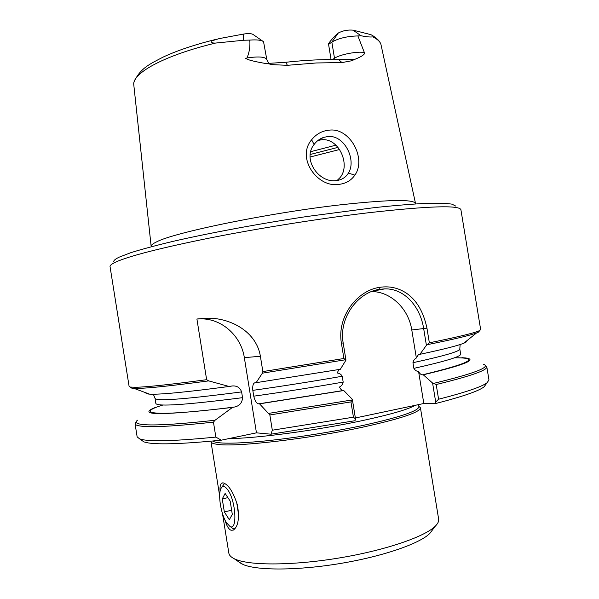 <?xml version="1.0" encoding="UTF-8"?>
<svg xmlns="http://www.w3.org/2000/svg" width="599" height="599" viewBox="0 0 599 599"><rect width="100%" height="100%" fill="white"/><g stroke="black" fill="none" stroke-linecap="round" stroke-linejoin="round"><path stroke-width="0.9" d="M227.942 490.102C224.91 485.841 222.551 485.385 220.859 488.724C217.766 494.856 221.038 514.586 226.519 522.77L229.889 526.364C237.533 531.53 235.991 501.243 227.942 490.102M221.42 487.721L224.588 483.378M222.259 498.952L224.34 511.95L229.335 519.715L232.3 514.361L230.173 501.093L225.119 493.449L222.259 498.952L227.882 497.634M236.627 502.014L238.664 515.357M234.958 528.782L232.801 528.423L231.603 527.577M231.633 510.206L224.34 511.95M479.425 330.925L478.623 332.018L476.579 332.932C470.29 335.358 453.922 339.259 427.491 344.642L429.356 342.815C459.148 336.75 475.95 332.632 479.777 330.446L480.66 329.562L460.893 209.643C458.999 204.993 428.015 206.049 367.951 212.81C320.525 218.463 260.236 228.032 211.267 237.713C160.996 247.866 129.122 255.998 115.644 262.107C111.878 263.874 109.999 265.327 110.029 266.465L129.122 386.497L130.238 387.059L135.584 387.276C146.598 387.074 170.281 384.543 206.64 379.691L208.684 380.889L229.088 386.475L232.285 385.966C236.897 385.606 240.012 387.583 241.614 391.903L242.543 397.676C186.049 404.872 157.148 406.803 155.86 403.471L155.044 398.365C156.287 401.412 185.143 399.256 241.614 391.903M137.553 420.176C134.588 422.362 136.385 423.822 142.929 424.541C154.235 425.702 178.262 424.272 215.004 420.266L213.454 422.153C176.922 426.076 153.037 427.431 141.791 426.211C137.456 425.732 135.217 424.916 135.06 423.77L136.198 421.898M246.99 57.946C258.551 56.276 265.147 56.77 266.78 59.421L263.545 41.713C261.531 40.096 256.949 39.556 249.798 40.096C250.277 46.512 249.341 52.465 246.99 57.946L246.533 58.155C245.193 58.612 245.231 58.814 246.631 58.777C248.031 59.96 254.455 61.555 265.904 63.554L285.85 62.251C305.67 60.125 323.28 59.264 338.667 59.675L354.848 59.219L352.025 60.701L341.969 62.573L316.414 62.962L287.363 65.313L285.85 62.251M267.229 63.516L272.35 64.655L287.363 65.313M438.595 399.219C465.835 392.255 482.015 386.744 487.152 382.679L488.956 379.908L486.8 366.805C487.541 370.204 470.679 376.112 436.192 384.528L438.595 399.219L435.705 402.026L432.59 383.053L436.192 384.528M485.916 384.341L484.067 386.834C478.841 391.027 462.503 396.643 435.054 403.689L435.705 402.026M314.116 144.456C301.993 159.282 318.945 183.346 336.294 180.584L338.502 180.217C342.883 179.131 346.177 176.765 348.393 173.104C356.734 160.36 344.695 134.535 327.743 136.55L323.67 137.381C319.844 138.683 316.661 141.042 314.116 144.456L311.615 139.784C316.279 134.034 322.075 130.837 329.001 130.185C349.988 127.145 366.715 158.81 354.87 175.133C351.194 180.456 345.945 183.526 339.139 184.342C317.732 188.281 295.951 158.114 311.615 139.784M212.645 441.029C216.808 443.904 234.261 443.881 264.99 440.961C294.865 437.929 333.418 431.804 363.773 425.26C400.357 417.069 418.731 410.869 418.888 406.654L418.551 404.61M219.668 495.935L210.975 441.71C211.155 442.901 213.244 443.769 217.242 444.316C234.778 447.446 310.185 438.76 364.679 426.735C401.712 418.416 420.288 412.105 420.431 407.784L418.828 406.279M415.541 203.922L415.541 203.555C414.021 199.212 389.814 199.549 342.92 204.559C271.354 212.458 174.489 232.3 156.713 241.824C152.812 243.666 150.955 245.186 151.15 246.376L151.262 246.728M415.541 203.555L380.822 43.877C379.691 41.264 377.033 38.942 372.84 36.898C369.987 37.198 366.034 36.809 360.987 35.73L357.888 35.933C347.263 36.225 338.585 38.276 331.853 42.08L334.497 58.268L332.535 59.578M354.855 59.226L355.132 59.211C360.86 56.927 364.027 54.951 364.649 53.281L357.888 35.933M130.724 387.403L131.825 388.182L137.171 388.437C148.267 388.264 172.108 385.756 208.684 380.889M317.972 140.458L321.483 139.792C338.974 137.545 350.872 165.017 340.067 177.589L337.14 180.471M338.031 147.354L310.222 154.482M213.454 422.153L215.85 437.098L221.293 440.183C184.11 443.837 159.738 444.743 148.193 442.908L143.97 441.92L141.431 440.138M215.85 437.098C179.258 440.692 155.298 441.628 143.97 439.913L139.732 438.947L137.149 436.888L135.06 423.77M113.698 261.546C113.728 260.363 115.6 258.88 119.328 257.098L130.844 252.673C141.626 249.289 155.538 245.553 172.587 241.464C208.984 233.086 258.454 223.861 307.205 216.464L374.892 207.568C394.576 205.517 411.416 204.132 425.41 203.398C437.54 203.039 446.39 203.293 451.946 204.147L455.854 206.131M341.415 343.257L343.893 358.509L345.96 360.141L343.16 342.89L341.415 343.257C336.668 316.01 357.992 289.923 380.11 287.28C389.575 285.918 398.335 287.872 406.392 293.151C416.627 300.114 423.478 311.779 426.952 328.155L429.356 342.815M220.065 491.435C219.743 486.822 220.35 484.029 221.877 483.064L223.434 482.929C228.691 484.853 233.378 492.296 237.504 505.249C239.578 518.464 238.162 526.753 233.251 530.122L231.019 530.242C228.593 529.157 226.564 525.712 224.939 519.902M238.14 561.435L243.149 564.543C257.36 570.675 297.815 570.607 340.487 563.457C383.173 556.344 420.004 543.51 429.85 533.395L432.441 529.965M420.431 407.784L438.64 519.108C438.992 521.22 437.891 523.556 435.346 526.109C425.065 536.637 385.636 550.234 339.76 557.879C293.892 565.561 250.584 565.755 235.699 559.384L234.157 558.695C230.937 557.077 229.162 555.206 228.833 553.094L222.514 513.702M210.975 441.71L211.005 441.178M355.536 419.015L352.332 399.323L350.947 401.907L353.432 417.181L355.536 419.015L354.99 420.723L270.965 434.193L272.313 430.209L269.849 414.95L259.547 403.846L258.798 403.823L343.077 390.541C341.789 390.481 340.599 389.305 339.498 387.036C341.52 385.958 342.748 384.311 343.175 382.087C312.678 387.426 282.863 392.12 253.744 396.164C255.017 401.203 256.709 403.756 258.798 403.823M253.744 396.164L252.808 390.361C252.434 385.823 253.13 383.3 254.889 382.783L256.132 382.679L262.369 373.177L262.856 371.582L260.385 356.263C255.975 329.278 226.152 316.512 204.641 318.383L196.906 319.005L206.64 379.691M270.965 434.193L256.454 432.837L244.34 357.648C241.24 336.541 222.888 319.349 202.275 318.863L196.906 319.005M162.965 405.014C132.956 414.126 155.733 416.964 234.284 407.073L232.457 407.432L215.004 420.266M256.454 432.837L221.293 440.183M234.284 407.073C239.428 406.047 242.183 402.917 242.543 397.676M427.491 344.642L426.406 345.301L423.68 328.671C420.326 306.748 404.55 288.359 384.805 288.868L379.586 289.324C357.85 292.2 338.645 317.822 343.16 342.89M485.13 365.383L486.8 366.805M350.947 401.907L269.849 414.95M272.313 430.209L353.432 417.181M262.856 371.582L343.893 358.509M345.271 359.797L262.369 373.177M256.132 382.679L340.322 369.291L345.96 360.141M146.006 392.832C145.632 393.513 146.792 393.947 149.503 394.127C159.334 394.748 185.862 392.203 229.088 386.475M426.406 345.301L419.914 354.316C443.125 349.389 457.733 345.698 463.731 343.234C466.247 342.201 467.22 341.423 466.643 340.898M232.457 407.432C165.339 415.197 138.668 415.609 152.438 408.668L155.83 407.245M268.846 413.355L351.808 400.005M352.332 399.323L343.781 390.541L259.547 403.846M433.833 383.345C475.052 373.297 491.547 366.902 483.296 364.177M461.874 357.67L465.543 357.955C478.122 359.512 464.03 365.128 423.268 374.794L432.59 383.053M343.781 390.541L343.077 390.541M413.872 368.363L412.951 362.717C444.593 355.806 460.219 351.231 459.815 349.007L460.653 354.106C461.088 356.54 445.491 361.294 413.872 368.363C414.927 370.227 416.492 371.283 418.581 371.53C419.757 373.701 421.06 374.794 422.49 374.824L423.268 374.794M419.914 354.316L418.469 354.526L416.365 357.985C414.478 358.996 413.34 360.576 412.951 362.717M371.447 291.556C390.75 291.451 408.6 308.725 411.783 329.974L416.365 357.985M343.175 382.087L342.231 376.254C341.131 374.33 339.461 373.237 337.215 372.99L338.899 369.538M418.581 371.53L423.815 403.501L355.364 417.975M435.054 403.689L423.815 403.501M331.06 59.571L328.581 44.378L328.634 43.465L330.304 41.241C333.321 37.49 335.942 34.772 338.18 33.102L338.315 33.005C342.86 30.631 347.779 29.688 353.081 30.16L370.886 34.637C373.372 36.007 374.023 36.764 372.84 36.898M328.581 44.378L331.853 42.08L338.315 33.005M249.798 40.096L243.703 40.245L215.52 43.068C212.166 43.143 210.773 42.454 211.357 40.994L219.099 38.628L243.366 34.098C248.3 33.312 251.558 33.462 253.152 34.532L262.729 41.144M151.15 246.376L133.689 83.897C133.921 72.172 165.871 54.973 215.52 43.068M348.393 173.104L354.87 175.133M415.369 405.283C408.129 409.394 390.668 414.456 362.994 420.476C317.814 430.247 255.563 438.535 228.975 438.573M339.618 149.503L310.08 157.028M244.34 357.648L260.385 356.263M411.783 329.974L426.952 328.155M422.49 374.824C470.425 363.226 481.057 357.551 454.401 357.805M377.175 289.781L379.586 289.324L380.11 287.28M364.244 52.525C357.386 51.125 339.611 54.561 334.497 58.268L334.616 59.593M342.231 376.254C311.727 381.563 281.919 386.265 252.808 390.361M376.943 289.834L379.848 289.28M246.533 58.155L246.631 58.777M364.521 52.69L364.649 53.281M243.703 40.245L243.366 34.098M360.987 35.73L353.081 30.16M338.667 59.675L341.969 62.573M335.964 145.153L310.739 151.682M229.889 526.364L232.801 528.423M478.623 332.018L479.777 330.446M484.067 386.834L487.152 382.679M131.825 388.182L130.238 387.059M323.67 137.381L318.421 140.114M143.97 441.92L139.732 438.947M222.783 482.854L221.877 483.064M429.85 533.395L435.346 526.109M241.682 563.876L234.157 558.695M149.503 394.127L134.056 388.407M463.731 343.234L476.579 332.932M204.641 318.383L202.275 318.863M255.488 382.694L254.889 382.783M232.285 385.958L230.682 386.183M154.168 394.209L153.501 394.636L155.044 398.365M459.815 349.007L460.092 344.979L459.328 344.784M419.255 354.361L418.469 354.526M384.805 288.868L372.279 291.241M266.78 59.421L268.869 63.509M372.87 35.745C376.599 38.231 378.972 40.44 379.983 42.379M134.011 82.205C140.114 67.949 150.461 63.794 163.055 57.13C176.892 50.653 194.301 44.79 215.281 39.549"/></g></svg>

